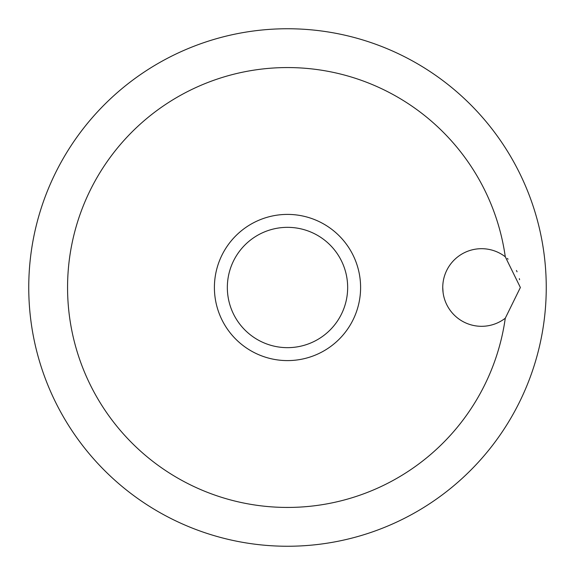 <?xml version="1.0" encoding="UTF-8"?>
<svg xmlns="http://www.w3.org/2000/svg" width="575" height="575" viewBox="0 0 575 575"><rect width="100%" height="100%" fill="white"/><g stroke="black" fill="none" stroke-linecap="round" stroke-linejoin="round"><path stroke-width="0.86" d="M520.375 287.5L505.281 318.219A38.812 38.812 0 0 1 442.75 287.5A38.812 38.812 0 0 1 505.281 256.781L520.375 287.5M505.281 256.781A219.938 219.938 0 0 0 272.104 68.102A219.938 219.938 0 0 0 67.562 287.5A219.938 219.938 0 0 0 272.104 506.898A219.938 219.938 0 0 0 505.281 318.219M28.75 287.5A258.75 258.75 0 0 0 287.5 546.25A258.75 258.75 0 0 0 546.25 287.5A258.75 258.75 0 0 0 287.5 28.75A258.75 258.75 0 0 0 28.75 287.5M519.584 279.694L519.347 278.638M517.054 271.788L516.443 270.48M508.084 259.167L507.308 258.455M287.5 360.597A73.097 73.097 0 0 0 360.597 287.5A73.097 73.097 0 0 0 287.5 214.403A73.097 73.097 0 0 0 214.403 287.5A73.097 73.097 0 0 0 287.5 360.597A73.097 73.097 0 0 1 214.403 287.5A73.097 73.097 0 0 1 287.5 214.403M442.75 287.5L443.095 292.682M347.659 287.5A60.159 60.159 0 0 0 287.5 227.341A60.159 60.159 0 0 0 227.341 287.5A60.159 60.159 0 0 0 287.5 347.659A60.159 60.159 0 0 0 347.659 287.5"/></g></svg>
